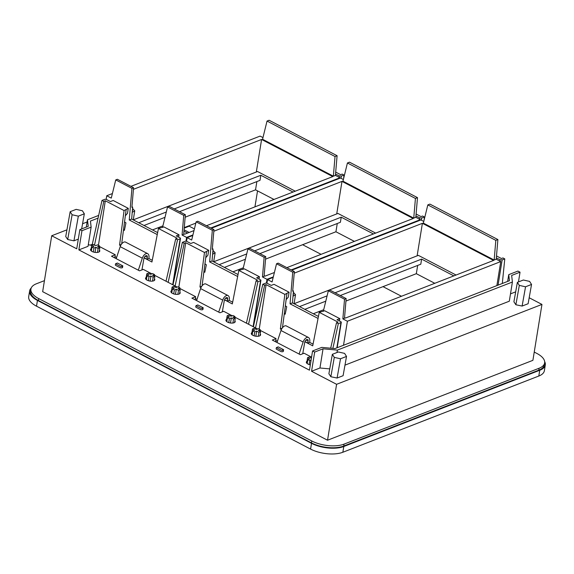 <?xml version="1.0" encoding="UTF-8"?>
<svg xmlns="http://www.w3.org/2000/svg" width="574" height="574" viewBox="0 0 574 574"><rect width="100%" height="100%" fill="white"/><g stroke="black" fill="none" stroke-linecap="round" stroke-linejoin="round"><path stroke-width="0.86" d="M87.112 221.98L82.57 223.745M66.936 229.83L51.71 235.756L42.655 291.671L327.539 440.222L336.594 384.307L311.567 371.256L314.674 352.063L312.572 350.965L309.465 370.158L78.839 249.898L81.953 230.705L79.851 229.614L76.737 248.807L51.71 235.756M78.308 239.121L73.946 240.822L67.703 239.516L65.737 236.545L70.164 211.698L76.163 209.367L82.391 210.758L84.335 213.808L81.651 228.911M518.458 281.92L520.037 272.176L517.935 271.079L508.743 274.652L509.439 280.715L334.979 348.583L321.763 347.392L312.572 350.965M327.539 440.222L532.902 360.336L541.956 304.421L529.178 297.755M86.287 227.11L87.47 219.77L88.231 226.35L79.851 229.614M87.47 219.77L98.678 215.408M67.703 239.516L72.109 214.755L78.337 216.147L84.335 213.808M78.337 216.147L73.946 240.822M72.109 214.755L70.164 211.698M510.494 293.874L515.682 291.85M337.017 352.508L337.404 350.097L512.41 282.021L511.656 275.434L520.037 272.176M541.956 304.421L336.594 384.307M344.974 365.136L509.303 301.214L512.41 282.021M329.756 368.881L319.948 367.999L311.567 371.256M517.375 282.343L523.373 280.012L529.601 281.404L531.546 284.453L528.116 303.725L522.11 306.064L515.875 304.758L513.909 301.788L517.375 282.343L519.319 285.4L515.875 304.758M330.854 376.731L328.888 373.76L332.346 354.323L338.351 351.984L344.579 353.376L346.524 356.432L343.094 375.705L337.089 378.036L330.854 376.731L334.298 357.38L332.346 354.323M44.435 280.65L36.463 283.75A23.111 10.203 9.2 0 0 30.917 289.059A23.111 10.203 9.2 0 0 38.731 298.595L311.761 440.968A23.111 10.203 9.2 0 0 344.027 444.132L539.086 368.25A23.111 10.203 9.2 0 0 544.64 362.94A23.111 10.203 9.2 0 0 536.826 353.412L534.243 352.063M78.839 249.898L88.03 246.325L91.137 227.132L81.953 230.705M91.137 227.132L90.441 221.069L98.089 218.098M507.653 281.411L508.743 274.652M337.404 350.097L323.054 348.805L314.674 352.063M311.574 357.136L304.091 353.232L300.346 354.689L272.298 340.066L276.044 338.61L260.201 330.344M257.626 329.002L234.838 317.121M232.269 315.779L223.688 311.309L219.942 312.765L191.895 298.143L195.641 296.686L179.798 288.421M177.23 287.079L154.442 275.197M151.873 273.855L143.292 269.385L139.547 270.842L111.5 256.219L115.245 254.763L99.402 246.504M88.267 244.761L91.697 245.313M306.982 361.254A4.692 2.074 9.2 0 0 306.337 362.094A4.692 2.074 9.2 0 0 310.326 364.834M251.943 332.554A4.692 2.074 9.2 0 0 251.297 333.394A4.692 2.074 9.2 0 0 254.153 335.847A4.692 2.074 9.2 0 0 259.441 335.969A4.692 2.074 9.2 0 0 260.567 334.893A4.692 2.074 9.2 0 0 260.223 333.896M226.579 319.331A4.692 2.074 9.2 0 0 225.941 320.17A4.692 2.074 9.2 0 0 228.796 322.624A4.692 2.074 9.2 0 0 234.084 322.746A4.692 2.074 9.2 0 0 235.211 321.67A4.692 2.074 9.2 0 0 234.866 320.672M171.547 290.631A4.692 2.074 9.2 0 0 170.901 291.47A4.692 2.074 9.2 0 0 173.757 293.924A4.692 2.074 9.2 0 0 179.045 294.046A4.692 2.074 9.2 0 0 180.171 292.97A4.692 2.074 9.2 0 0 179.827 291.972M146.183 277.407A4.692 2.074 9.2 0 0 145.545 278.239A4.692 2.074 9.2 0 0 148.393 280.7A4.692 2.074 9.2 0 0 153.681 280.822A4.692 2.074 9.2 0 0 154.808 279.746A4.692 2.074 9.2 0 0 154.463 278.749M91.144 248.707A4.692 2.074 9.2 0 0 90.505 249.547A4.692 2.074 9.2 0 0 93.361 252A4.692 2.074 9.2 0 0 98.649 252.122A4.692 2.074 9.2 0 0 99.776 251.046A4.692 2.074 9.2 0 0 99.431 250.049M276.194 348.447A1.736 0.768 9.2 0 0 276.094 348.64A1.736 0.768 9.2 0 0 276.682 349.358L280.564 351.381A1.736 0.768 9.2 0 0 282.351 351.747A1.736 0.768 9.2 0 0 283.405 351.223A1.736 0.768 9.2 0 0 282.817 350.506M195.791 306.523A1.736 0.768 9.2 0 0 195.698 306.717A1.736 0.768 9.2 0 0 196.286 307.434L200.168 309.458A1.736 0.768 9.2 0 0 201.948 309.824A1.736 0.768 9.2 0 0 203.002 309.3A1.736 0.768 9.2 0 0 202.421 308.582M115.396 264.6A1.736 0.768 9.2 0 0 115.302 264.793A1.736 0.768 9.2 0 0 115.883 265.511L119.772 267.534A1.736 0.768 9.2 0 0 121.552 267.9A1.736 0.768 9.2 0 0 122.606 267.376A1.736 0.768 9.2 0 0 122.018 266.659M319.948 367.999L323.054 348.805M531.546 284.453L525.547 286.792L522.11 306.064M525.547 286.792L519.319 285.4M334.298 357.38L340.518 358.764L346.524 356.432M340.518 358.764L337.089 378.036M30.917 289.059L30.609 290.982A23.111 10.203 9.2 0 0 38.415 300.511L311.445 442.884A23.111 10.203 9.2 0 0 343.718 446.048L344.027 444.132M544.64 362.94L544.324 364.863A23.111 10.203 9.2 0 1 538.778 370.173L343.718 446.048M90.175 245.148L92.299 244.323M276.044 338.61L275.534 341.752M115.245 254.763L114.735 257.905M195.641 296.686L195.131 299.829M544.654 361.606A23.111 10.203 -170.8 0 1 545.3 364.956A23.111 10.203 -170.8 0 1 539.747 370.266L343.79 446.5A23.111 10.203 -170.8 0 1 311.517 443.329L37.446 300.417A23.111 10.203 -170.8 0 1 29.633 290.882A23.111 10.203 -170.8 0 1 31.24 287.969M184.225 228.151L189.155 226.178M257.532 190.869L254.942 206.87M195.827 223.099L184.276 227.598M401.47 296.263L383.016 286.641M321.074 254.339L302.62 244.718M37.446 300.417L36.514 306.179A23.111 10.203 -170.8 0 1 28.7 296.643L29.633 290.882M36.514 306.179L310.584 449.09A23.111 10.203 -170.8 0 0 342.857 452.255L538.814 376.027A23.111 10.203 -170.8 0 0 544.367 370.718L545.3 364.956M188.624 225.905L194.407 228.918M267.032 121.057L269.098 120.253L337.096 155.712L335.424 175.379L333.358 176.182L262.562 139.267L267.032 121.057L335.029 156.515L333.358 176.182M339.873 178.263L339.959 177.739L335.424 175.379M262.971 137.595L260.101 136.095L130.922 186.349M339.112 177.301L339.342 175.874L335.532 174.087M337.096 155.712L335.029 156.515M157.262 234.587L129.25 219.978L131.934 188.351L133.555 187.72L131.891 207.386L132.659 207.092L131.948 206.719M133.426 189.32L261.593 139.46L332.791 176.584L206.453 225.733M193.998 230.576L184.663 234.206L183.752 233.733M185.366 214.733L183.737 215.365L182.073 235.031L183.694 234.4L185.366 214.733L169.172 206.296L167.551 206.927L162.514 227.469M182.073 235.031L186.6 237.399L192.929 234.938M210.78 227.993L339.959 177.739M112.396 193.553L106.742 195.756L111.277 198.116L115.74 179.913L131.934 188.351M185.983 241.216L186.6 237.399M174.604 274.853L175.149 275.133M185.151 217.216L255.538 189.836L273.992 199.458M152.49 229.923L162.901 225.869M106.154 199.4L106.742 195.756M339.342 175.874L341.358 176.067L343.984 175.048L342.169 174.101L340.669 174.683L335.704 172.1M129.25 219.978L131.64 219.046L132.659 207.092M157.642 232.606L131.64 219.046M261.593 139.46L256.327 171.992M167.551 206.927L183.737 215.365M133.555 187.72L117.369 179.275L115.74 179.913M255.538 189.836L256.872 181.585M174.238 208.936L260.826 175.249L293.049 192.046M260.826 175.249L260 180.365L179.504 211.677M343.647 178.414L343.984 175.048M143.995 225.496L164.996 217.324M133.276 219.864L257.554 171.518L295.266 191.185M138.729 222.748L166.295 212.021M132.207 212.373L134.739 210.83L132.544 208.434M132.314 211.067L132.723 210.507L132.429 209.74M178.636 237.134L179.016 234.802L163.913 226.924L158.446 228.488L151.931 262.002L144.096 257.913M179.016 234.802L176.232 235.885L180.014 237.851A1.442 0.639 -170.8 0 1 180.501 238.447A1.442 0.639 -170.8 0 1 180.15 238.777L177.531 239.803L175.716 238.856L177.215 238.275L158.446 228.488M120.59 245.658L119.557 245.12L124.07 210.558L128.282 208.362L113.186 200.477L110.409 201.553L106.628 199.587A1.442 0.639 -170.8 0 0 104.612 199.386L101.985 200.412L103.801 201.352L105.3 200.771L98.441 245.328M126.129 209.754L121.674 243.9M152.261 260.295L148.867 258.522L147.037 259.24L144.16 257.74M124.07 210.558L105.3 200.771M114.951 256.592L116.601 257.453M166.03 281.238L175.716 238.856M168.146 282.343L177.531 239.803M119.557 245.12L121.279 244.445M138.32 270.203L142.316 258.185A5.058 2.727 -62.5 0 1 147.64 253.629A5.058 2.727 -62.5 0 1 147.769 253.708A7.225 3.889 -62.5 0 1 148.867 258.522M125.34 215.795L127.5 213.284L128.296 208.355M124.544 221.923L125.95 222.863L124.407 230.368A0.868 0.466 117.5 0 0 124.249 229.815A0.868 0.466 117.5 0 0 123.625 230.081L123.453 230.282M94.516 245.041L103.801 201.352M92.163 244.947L101.985 200.412M147.037 259.24L147.324 257.296A2.64 1.421 -62.5 0 0 146.829 255.66A2.64 1.421 -62.5 0 0 145.114 256.269A2.64 1.421 -62.5 0 0 143.902 258.63L141.936 269.909M142.316 258.185L120.196 246.655L116.192 258.666M120.196 246.655A5.058 2.727 -62.5 0 1 125.512 242.092A5.058 2.727 -62.5 0 1 125.649 242.171M124.407 230.368L123.704 229.995M122.578 267.161L122.793 265.848L120.92 266.573L115.532 263.767L117.405 263.036L122.793 265.848M154.277 276.202L154.542 274.58L152.605 275.333L154.829 276.496L153.15 277.149L150.926 275.986L148.989 276.74L147.059 275.728L148.989 274.975L146.765 273.82L148.444 273.159L150.675 274.322L152.605 273.568L154.542 274.58M154.169 280.586L154.829 276.496M152.512 281.109L153.15 277.149M150.101 281.081L150.926 275.986M148.35 280.686L148.989 276.74M146.406 279.732L147.059 275.728M145.889 279.244L146.765 273.82M97.472 252.409L98.111 248.449L99.797 247.796L97.566 246.633L99.503 245.88L97.566 244.868L95.636 245.622L93.411 244.467L91.725 245.12L93.949 246.275L92.019 247.028L93.957 248.04L95.887 247.286L98.111 248.449M99.13 251.886L99.797 247.796M95.062 252.381L95.887 247.286M93.318 251.986L93.957 248.04M91.374 251.032L92.019 247.028M90.85 250.544L91.725 245.12M99.237 247.502L99.503 245.88M347.428 162.98L349.494 162.177L417.492 197.635L415.82 217.302L413.754 218.106L342.965 181.19L347.428 162.98L415.425 198.439L413.754 218.106M420.268 220.186L420.355 219.663L415.82 217.302M343.374 179.518L340.497 178.019L211.325 228.273M419.508 219.225L419.738 217.797L415.935 216.011M417.492 197.635L415.425 198.439M237.658 276.51L209.646 261.902L212.33 230.274L213.958 229.643L212.287 249.31L213.054 249.016L212.344 248.642M213.822 231.243L341.996 181.384L413.194 218.507L286.849 267.656M274.394 272.499L265.059 276.13L264.148 275.656M265.762 256.657L264.14 257.288L262.469 276.955L264.09 276.324L265.762 256.657L249.568 248.219L247.946 248.851L242.91 269.393M262.469 276.955L267.003 279.323L273.324 276.862M291.183 269.916L420.355 219.663M192.792 235.483L187.146 237.679L191.673 240.04L196.143 221.837L212.33 230.274M266.379 283.14L267.003 279.323M254.999 316.776L255.545 317.056M265.554 259.139L335.933 231.76L354.395 241.381M232.886 271.846L243.297 267.793M186.55 241.324L187.146 237.679M419.738 217.797L421.754 217.991L424.38 216.972L422.564 216.025L421.065 216.606L416.1 214.023M209.646 261.902L212.036 260.969L213.054 249.016M238.045 274.53L212.036 260.969M341.996 181.384L336.723 213.915M247.946 248.851L264.14 257.288M213.958 229.643L197.765 221.205L196.143 221.837M335.933 231.76L337.268 223.508M254.634 250.86L341.229 217.173L373.444 233.97M341.229 217.173L340.396 222.289L259.9 253.6M424.043 220.337L424.38 216.972M224.398 267.419L245.392 259.247M213.679 261.787L337.957 213.442L375.669 233.109M219.124 264.671L246.698 253.945M212.602 254.296L215.142 252.754L212.94 250.357M212.717 252.991L213.126 252.431L212.825 251.663M259.039 279.064L259.419 276.725L244.309 268.847L238.841 270.411L232.327 303.926L224.491 299.836M259.419 276.725L256.635 277.809L260.409 279.775A1.442 0.639 -170.8 0 1 260.897 280.37A1.442 0.639 -170.8 0 1 260.553 280.708L257.927 281.726L256.112 280.779L257.611 280.198L238.841 270.411M200.993 287.581L199.953 287.043L204.466 252.481L208.692 250.278L193.589 242.4L190.805 243.484L187.024 241.511A1.442 0.639 -170.8 0 0 185.007 241.31L182.388 242.336L184.197 243.276L185.696 242.694L178.837 287.251M206.525 251.677L202.07 285.823M232.664 302.218L229.27 300.446L227.433 301.163L224.556 299.664M204.466 252.481L185.696 242.694M195.347 298.516L196.997 299.377M246.425 323.162L256.112 280.779M248.542 324.267L257.927 281.726M199.953 287.043L201.675 286.369M218.716 312.127L222.712 300.109A5.058 2.727 -62.5 0 1 228.036 295.553A5.058 2.727 -62.5 0 1 228.165 295.632A7.225 3.889 -62.5 0 1 229.263 300.446M205.743 257.719L207.896 255.208L208.692 250.278M204.94 263.846L206.346 264.786L204.81 272.291A0.868 0.466 117.5 0 0 204.645 271.739A0.868 0.466 117.5 0 0 204.021 272.004L203.849 272.205M175.12 285.981L184.197 243.276M180.501 238.447L172.982 284.869L182.388 242.336M227.433 301.163L227.727 299.219A2.64 1.421 -62.5 0 0 227.225 297.583A2.64 1.421 -62.5 0 0 225.51 298.193A2.64 1.421 -62.5 0 0 224.298 300.554L222.332 311.833M222.712 300.109L200.591 288.579L196.595 300.589M200.591 288.579A5.058 2.727 -62.5 0 1 205.915 284.015A5.058 2.727 -62.5 0 1 206.044 284.094M204.81 272.291L204.1 271.918M202.974 309.085L203.189 307.772L201.316 308.496L195.928 305.691L197.8 304.959L203.189 307.772M234.673 318.125L234.938 316.504L233.001 317.257L235.232 318.419L233.546 319.072L231.322 317.91L229.392 318.663L227.455 317.652L229.385 316.898L227.161 315.743L228.847 315.09L231.071 316.245L233.001 315.492L234.938 316.504M234.565 322.509L235.232 318.419M232.908 323.033L233.546 319.072M230.497 323.004L231.322 317.91M228.753 322.61L229.392 318.663M226.809 321.655L227.455 317.652M226.285 321.167L227.161 315.743M177.868 294.333L178.514 290.372L180.193 289.719L177.969 288.557L179.899 287.804L177.969 286.792L176.031 287.545L173.807 286.39L172.128 287.043L174.353 288.198L172.415 288.952L174.353 289.963L176.283 289.21L178.514 290.372M179.533 293.809L180.193 289.719M175.457 294.304L176.283 289.21M173.714 293.91L174.353 289.963M171.77 292.955L172.415 288.952M171.246 292.467L172.128 287.043M179.64 289.425L179.899 287.804M427.824 204.904L429.89 204.1L497.888 239.559L496.223 259.226L494.157 260.029L423.361 223.114L427.824 204.904L495.821 240.363L494.157 260.029M496.862 285.608L500.75 261.586L496.223 259.226M423.77 221.442L420.893 219.942L291.721 270.196M499.904 261.148L500.133 259.721L496.331 257.934M497.888 239.559L495.821 240.363M318.053 318.434L290.042 303.825L292.733 272.198L294.354 271.567L292.683 291.233L293.45 290.939L292.74 290.566M294.218 273.167L422.392 223.308L493.59 260.431L345.462 318.053L344.543 317.58M346.158 298.58L344.536 299.212L342.865 318.879L344.493 318.247L346.158 298.58L329.964 290.143L328.342 290.774L323.306 311.316M342.865 318.879L347.399 321.246L500.75 261.586M273.188 277.407L267.541 279.603L272.076 281.963L276.539 263.76L292.733 272.198M343.51 345.268L347.399 321.246M345.95 301.063L416.329 273.683L434.791 283.305M313.282 313.77L323.7 309.716M266.953 283.247L267.541 279.603M500.133 259.721L502.157 259.914L504.776 258.896L502.96 257.948L501.468 258.537L496.496 255.947M290.042 303.825L292.439 302.893L293.45 290.939M318.441 316.453L292.439 302.893M422.392 223.308L417.126 255.839M328.342 290.774L344.536 299.212M294.354 271.567L278.16 263.129L276.539 263.76M416.329 273.683L417.671 265.432M335.029 292.783L421.625 259.096L453.84 275.893M421.625 259.096L420.792 264.212L340.296 295.524M502.307 283.491L504.776 258.896M304.794 309.343L325.795 301.171M294.075 303.711L418.353 255.365L456.065 275.032M299.528 306.595L327.094 295.868M293.005 296.22L295.538 294.677L293.336 292.281M293.113 294.914L293.522 294.354L293.228 293.587M339.435 320.988L339.815 318.649L324.705 310.771L319.244 312.335L312.73 345.849L304.887 341.76M339.815 318.649L337.031 319.732L340.805 321.698A1.442 0.639 -170.8 0 1 341.293 322.294A1.442 0.639 -170.8 0 1 340.949 322.631L338.323 323.65L336.515 322.703L338.007 322.122L319.244 312.335M281.389 329.505L280.356 328.967L284.862 294.405L289.074 292.209L273.985 284.324L271.201 285.407L267.427 283.434A1.442 0.639 -170.8 0 0 265.41 283.233L262.784 284.259L264.6 285.206L266.092 284.618L259.233 329.175M286.928 293.601L282.473 327.747M313.06 344.142L309.666 342.369L307.829 343.087L304.959 341.587M284.862 294.405L266.092 284.618M275.742 340.439L277.393 341.3M330.681 348.196L336.515 322.703M332.87 348.396L338.323 323.65M280.356 328.967L282.071 328.292M299.111 354.05L303.115 342.032A5.058 2.727 -62.5 0 1 308.432 337.476A5.058 2.727 -62.5 0 1 308.568 337.555A7.225 3.889 -62.5 0 1 309.666 342.369M286.139 299.642L288.292 297.131L289.095 292.202M285.335 305.77L286.742 306.71L285.206 314.215A0.868 0.466 117.5 0 0 285.041 313.662A0.868 0.466 117.5 0 0 284.417 313.928L284.245 314.129M255.516 327.905L264.6 285.206M260.897 280.37L253.378 326.793L262.784 284.259M307.829 343.087L308.123 341.143A2.64 1.421 -62.5 0 0 307.621 339.507A2.64 1.421 -62.5 0 0 305.913 340.117A2.64 1.421 -62.5 0 0 304.694 342.477L302.735 353.756M303.115 342.032L280.987 330.502L276.991 342.513M280.987 330.502A5.058 2.727 -62.5 0 1 286.311 325.939A5.058 2.727 -62.5 0 1 286.44 326.018M285.206 314.215L284.496 313.842M283.369 351.008L283.585 349.695L281.719 350.42L276.331 347.614L278.196 346.883L283.585 349.695M309.149 364.533L309.788 360.587L307.851 359.575L309.788 358.822L307.564 357.667L309.243 357.014L311.409 358.14M311.094 360.077L309.788 360.587M307.205 363.579L307.851 359.575M306.681 363.091L307.564 357.667M258.264 336.256L258.91 332.296L260.589 331.643L258.365 330.481L260.302 329.727L258.365 328.715L256.427 329.469L254.203 328.314L252.524 328.967L254.748 330.129L252.811 330.875L254.748 331.887L256.686 331.133L258.91 332.296M259.929 335.733L260.589 331.643M255.861 336.228L256.686 331.133M254.11 335.833L254.748 331.887M252.165 334.879L252.811 330.875M251.642 334.391L252.524 328.967M260.036 331.349L260.302 329.727M38.415 300.511L38.731 298.595M311.445 442.884L311.761 440.968M538.778 370.173L539.086 368.25M311.517 443.329L310.584 449.09M343.79 446.5L342.857 452.255M539.747 370.266L538.814 376.027M187.54 233.087L183.967 231.229M189.155 232.463L184.082 229.822M340.999 178.284L341.358 176.067M180.15 238.777L172.709 284.726M147.324 257.296L145.2 256.183M421.395 220.208L421.754 217.991M260.553 280.708L253.112 326.649M227.727 299.219L225.596 298.107M498.067 285.142L502.157 259.914M340.949 322.631L336.866 347.851M308.123 341.143L305.999 340.03M133.276 219.899L134.739 210.83M147.64 253.629L125.512 242.092M213.672 261.823L215.142 252.754M228.036 295.553L205.915 284.015M294.067 303.746L295.538 294.677M341.293 322.294L337.175 347.729M308.432 337.476L286.311 325.939"/></g></svg>
